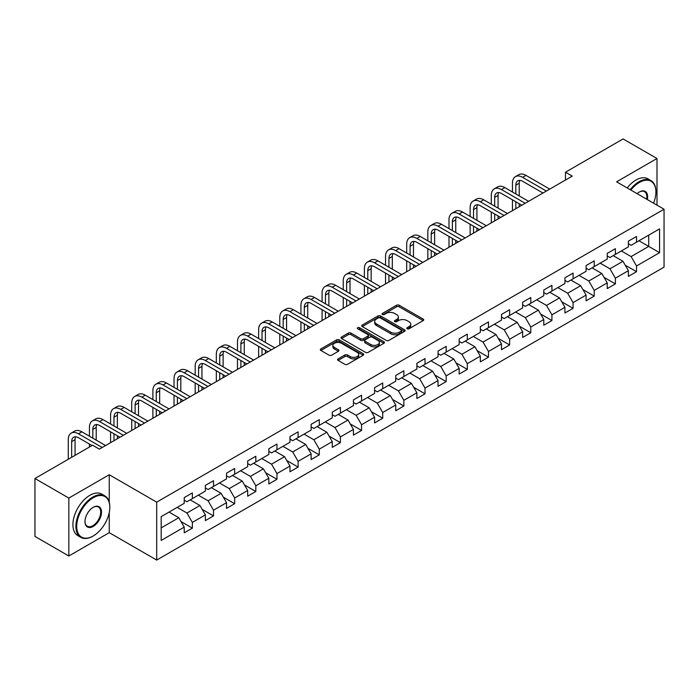 <?xml version="1.0" encoding="UTF-8"?>
<svg xmlns="http://www.w3.org/2000/svg" width="699" height="699" viewBox="0 0 699 699"><rect width="100%" height="100%" fill="white"/><g stroke="black" fill="none" stroke-linecap="round" stroke-linejoin="round"><path stroke-width="1.05" d="M407.159 328.775A1.319 0.76 0 0 0 409.02 328.775L423.166 320.614A1.879 1.083 0 0 0 423.716 319.845A1.879 1.083 0 0 0 423.166 319.076L399.208 305.245A1.879 1.083 0 0 0 396.551 305.245L382.405 313.414A1.319 0.76 0 0 0 382.021 313.947A1.319 0.76 0 0 0 382.405 314.489A1.319 0.76 0 0 0 384.267 314.489L386.101 313.432A6.02 3.478 0 0 1 394.62 313.432L396.613 314.585A6.02 3.478 0 0 1 398.378 317.04A6.02 3.478 0 0 1 396.613 319.504L394.786 320.561A1.319 0.76 0 0 0 394.402 321.094A1.319 0.76 0 0 0 394.786 321.636A1.319 0.76 0 0 0 396.648 321.636L398.474 320.579A6.02 3.478 0 0 1 406.993 320.579L408.994 321.732A6.02 3.478 0 0 1 410.759 324.187A6.02 3.478 0 0 1 408.994 326.643L407.159 327.7A1.319 0.76 0 0 0 406.774 328.242A1.319 0.76 0 0 0 407.159 328.775L407.159 327.7M338.124 358.875A1.879 1.083 0 0 0 337.573 359.644A1.879 1.083 0 0 0 338.124 360.413L344.843 364.293A1.879 1.083 0 0 0 347.508 364.293L363.209 355.232A1.879 1.083 0 0 0 363.76 354.463A1.879 1.083 0 0 0 363.209 353.694L339.251 339.863A1.879 1.083 0 0 0 336.595 339.863L320.893 348.932A1.879 1.083 0 0 0 320.334 349.701A1.879 1.083 0 0 0 320.893 350.461L329.011 355.153A1.879 1.083 0 0 0 331.667 355.153L338.386 351.274A1.879 1.083 0 0 0 338.945 350.505A1.879 1.083 0 0 0 338.386 349.736L334.367 347.412A5.033 2.91 0 0 1 332.89 345.358A5.033 2.91 0 0 1 336.001 342.667A5.033 2.91 0 0 1 341.488 343.296L357.25 352.41A5.033 2.91 0 0 1 358.727 354.463A5.033 2.91 0 0 1 355.625 357.145A5.033 2.91 0 0 1 350.138 356.516L347.508 354.996A1.879 1.083 0 0 0 344.843 354.996L338.124 358.875L338.124 360.413L344.843 356.56L344.843 354.996M109.245 474.743L68.843 498.072L34.95 478.5L34.95 536.43L68.843 555.993L109.245 532.673L156.698 560.065L156.698 502.144L109.245 474.743L109.245 502.24M656.999 205.157L656.999 158.498L616.597 181.827L664.05 209.228L156.698 502.144M656.999 158.498L623.106 138.935L565.482 172.199L565.482 180.027M34.95 478.5L92.574 445.237L99.354 449.151L572.263 176.113L565.482 172.199M386.232 340.404A1.879 1.083 0 0 0 388.897 340.404L404.599 331.335A1.879 1.083 0 0 0 405.149 330.566A1.879 1.083 0 0 0 404.599 329.797L380.64 315.965A1.879 1.083 0 0 0 377.984 315.965L362.274 325.035A1.879 1.083 0 0 0 361.724 325.804A1.879 1.083 0 0 0 362.274 326.573L386.232 340.404M358.211 329.063A1.319 0.76 0 0 1 359.548 329.246L359.548 327.682L383.908 341.741A1.879 1.083 0 0 1 384.459 342.51A1.879 1.083 0 0 1 383.908 343.279L368.198 352.348A1.879 1.083 0 0 1 365.542 352.348L341.584 338.517L348.303 334.664L348.303 333.1L341.584 336.979A1.879 1.083 0 0 0 341.033 337.748A1.879 1.083 0 0 0 341.584 338.517L341.584 336.979M348.303 334.664A1.879 1.083 0 0 1 350.968 334.664L350.968 333.1A1.879 1.083 0 0 0 348.303 333.1M350.968 333.1L360.684 338.709A1.879 1.083 0 0 0 363.34 338.709L367.805 336.132A1.879 1.083 0 0 0 368.356 335.371A1.879 1.083 0 0 0 367.805 334.603L357.687 328.757A1.319 0.76 0 0 1 357.303 328.224A1.319 0.76 0 0 1 358.115 327.516A1.319 0.76 0 0 1 359.548 327.682M156.698 560.065L664.05 267.149L664.05 209.228M181.041 521.594L192.365 528.129L192.365 522.415L205.375 514.901L205.375 520.615L213.51 515.914L213.51 510.2L226.528 502.686L226.528 508.4L234.663 503.708L234.663 497.994L247.682 490.48L247.682 496.194L255.817 491.493L255.817 485.779L268.827 478.265L268.827 483.979L276.961 479.287L276.961 473.572L289.98 466.058L289.98 471.773L298.115 467.072L298.115 461.357L311.134 453.843L311.134 459.558L319.268 454.866L319.268 449.151L332.278 441.637L332.278 447.351L340.413 442.65L340.413 436.936L353.432 429.422L353.432 435.136L361.566 430.435L361.566 424.721L374.585 417.207L374.585 422.921L382.72 418.229L382.72 412.515L395.73 405.001L395.73 410.715L403.865 406.014L403.865 400.3L416.884 392.786L416.884 398.5L425.018 393.808L425.018 388.094L438.037 380.579L438.037 386.294L446.172 381.593L446.172 375.879L459.182 368.364L459.182 374.079L467.316 369.387L467.316 363.672L480.335 356.158L480.335 361.872L488.47 357.172L488.47 351.457L501.489 343.943L501.489 349.657L509.623 344.957L509.623 339.242L522.642 331.728L522.642 337.442L530.777 332.75L530.777 327.036L543.787 319.522L543.787 325.236L551.922 320.535L551.922 314.821L564.941 307.307L564.941 313.021L573.075 308.329L573.075 302.615L586.094 295.1L586.094 300.815L594.229 296.114L594.229 290.4L607.239 282.885L607.239 288.6L615.373 283.908L615.373 278.193L628.392 270.679L628.392 276.393L636.527 271.693L636.527 265.978L659.576 252.671L659.576 228.87L648.733 235.135L648.733 246.406L659.576 252.671M192.365 528.129L184.221 532.83L184.221 527.116L161.181 540.423L161.181 516.622L184.221 503.315L184.221 497.601L192.365 492.9L192.365 498.614L205.375 491.1L205.375 485.386L213.51 480.694L213.51 486.408L226.528 478.894L226.528 473.179L234.663 468.479L234.663 474.193L247.682 466.679L247.682 460.964L255.817 456.272L255.817 461.987L268.827 454.472L268.827 448.758L276.961 444.057L276.961 449.772L289.98 442.257L289.98 436.543L298.115 431.851L298.115 437.565L311.134 430.051L311.134 424.337L319.268 419.636L319.268 425.35L332.278 417.836L332.278 412.122L340.413 407.421L340.413 413.135L353.432 405.621L353.432 399.907L361.566 395.215L361.566 400.929L374.585 393.415L374.585 387.7L382.72 383L382.72 388.714L395.73 381.2L395.73 375.485L403.865 370.793L403.865 376.508L416.884 368.993L416.884 363.279L425.018 358.578L425.018 364.293L438.037 356.778L438.037 351.064L446.172 346.372L446.172 352.086L459.182 344.572L459.182 338.858L467.316 334.157L467.316 339.871L480.335 332.357L480.335 326.643L488.47 321.942L488.47 327.656L501.489 320.142L501.489 314.428L509.623 309.736L509.623 315.45L522.642 307.936L522.642 302.221L530.777 297.521L530.777 303.235L543.787 295.721L543.787 290.006L551.922 285.314L551.922 291.029L564.941 283.514L564.941 277.8L573.075 273.099L573.075 278.814L586.094 271.299L586.094 265.585L594.229 260.893L594.229 266.607L607.239 259.093L607.239 253.379L615.373 248.678L615.373 254.392L628.392 246.878L628.392 241.164L636.527 236.463L636.527 242.177L659.576 228.87M190.189 499.872L199.949 505.508L186.939 513.022L177.179 507.387M184.221 500.187L186.939 501.751L192.365 498.614M186.939 513.022L192.365 522.415M199.949 505.508L205.375 514.901M211.343 487.657L221.102 493.293L208.092 500.807L198.324 495.172M205.375 487.972L208.092 489.536L213.51 486.408M208.092 500.807L213.51 510.2M221.102 493.293L226.528 502.686M232.496 475.451L242.256 481.087L229.237 488.601L219.477 482.965M226.528 475.766L229.237 477.33L234.663 474.193M229.237 488.601L234.663 497.994M242.256 481.087L247.682 490.48M253.641 463.236L263.409 468.872L250.391 476.386L240.631 470.75M247.682 463.551L250.391 465.115L255.817 461.987M250.391 476.386L255.817 485.779M263.409 468.872L268.827 478.265M274.794 451.03L284.554 456.665L271.544 464.18L261.776 458.544M268.827 451.336L271.544 452.908L276.961 449.772M271.544 464.18L276.961 473.572M284.554 456.665L289.98 466.058M295.948 438.815L305.708 444.45L292.689 451.965L282.929 446.329M289.98 439.129L292.689 440.693L298.115 437.565M292.689 451.965L298.115 461.357M305.708 444.45L311.134 453.843M317.093 426.6L326.861 432.235L313.842 439.758L304.082 434.114M311.134 426.914L313.842 428.478L319.268 425.35M313.842 439.758L319.268 449.151M326.861 432.235L332.278 441.637M338.246 414.393L348.006 420.029L334.996 427.543L325.227 421.908M332.278 414.708L334.996 416.272L340.413 413.135M334.996 427.543L340.413 436.936M348.006 420.029L353.432 429.422M359.4 402.178L369.159 407.814L356.141 415.328L346.381 409.693M353.432 402.493L356.141 404.057L361.566 400.929M356.141 415.328L361.566 424.721M369.159 407.814L374.585 417.207M380.544 389.972L390.313 395.608L377.294 403.122L367.534 397.486M374.585 390.287L377.294 391.851L382.72 388.714M377.294 403.122L382.72 412.515M390.313 395.608L395.73 405.001M401.698 377.757L411.458 383.393L398.447 390.907L388.679 385.271M395.73 378.072L398.447 379.636L403.865 376.508M398.447 390.907L403.865 400.3M411.458 383.393L416.884 392.786M422.851 365.551L432.611 371.186L419.592 378.701L409.832 373.065M416.884 365.857L419.592 367.429L425.018 364.293M419.592 378.701L425.018 388.094M432.611 371.186L438.037 380.579M443.996 353.336L453.765 358.971L440.746 366.486L430.986 360.85M438.037 353.65L440.746 355.214L446.172 352.086M440.746 366.486L446.172 375.879M453.765 358.971L459.182 368.364M465.15 341.121L474.909 346.756L461.899 354.271L452.139 348.635M459.182 341.435L461.899 342.999L467.316 339.871M461.899 354.271L467.316 363.672M474.909 346.756L480.335 356.158M486.303 328.914L496.063 334.55L483.044 342.064L473.284 336.429M480.335 329.229L483.044 330.793L488.47 327.656M483.044 342.064L488.47 351.457M496.063 334.55L501.489 343.943M507.457 316.699L517.216 322.335L504.197 329.849L494.438 324.214M501.489 317.014L504.197 318.578L509.623 315.45M504.197 329.849L509.623 339.242M517.216 322.335L522.642 331.728M528.601 304.493L538.37 310.129L525.351 317.643L515.591 312.007M522.642 304.808L525.351 306.372L530.777 303.235M525.351 317.643L530.777 327.036M538.37 310.129L543.787 319.522M549.755 292.278L559.515 297.914L546.504 305.428L536.736 299.792M543.787 292.593L546.504 294.157L551.922 291.029M546.504 305.428L551.922 314.821M559.515 297.914L564.941 307.307M570.908 280.072L580.668 285.708L567.649 293.222L557.889 287.586M564.941 280.378L567.649 281.95L573.075 278.814M567.649 293.222L573.075 302.615M580.668 285.708L586.094 295.1M592.053 267.857L601.822 273.492L588.803 281.007L579.043 275.371M586.094 268.171L588.803 269.735L594.229 266.607M588.803 281.007L594.229 290.4M601.822 273.492L607.239 282.885M613.206 255.642L622.966 261.277L609.956 268.792L600.188 263.156M607.239 255.956L609.956 257.52L615.373 254.392M609.956 268.792L615.373 278.193M622.966 261.277L628.392 270.679M638.965 240.771L648.733 246.406L631.101 256.585L621.341 250.95M628.392 243.75L631.101 245.314L636.527 242.177M631.101 256.585L636.527 265.978M68.843 498.072L68.843 555.993M161.181 527.894L178.804 517.714L169.044 512.079M178.804 517.714L184.221 527.116M625.203 265.157L636.527 271.693M604.058 277.372L615.373 283.908M582.905 289.578L594.229 296.114M561.751 301.793L573.075 308.329M540.607 314L551.922 320.535M519.453 326.215L530.777 332.75M498.3 338.421L509.623 344.957M477.146 350.636L488.47 357.172M456.001 362.851L467.316 369.387M434.848 375.057L446.172 381.593M413.694 387.272L425.018 393.808M392.55 399.478L403.865 406.014M371.396 411.694L382.72 418.229M350.243 423.9L361.566 430.435M329.098 436.115L340.413 442.65M307.944 448.33L319.268 454.866M286.791 460.536L298.115 467.072M265.646 472.751L276.961 479.287M244.493 484.957L255.817 491.493M223.339 497.172L234.663 503.708M202.194 509.379L213.51 515.914M109.245 532.673L109.245 512.472M407.683 328.967L408.994 328.215A6.02 3.478 0 0 0 410.759 325.751L410.759 324.187M398.378 317.04L398.378 318.604A6.02 3.478 0 0 1 396.613 321.068L395.311 321.82M423.166 319.076L423.166 320.614L399.208 306.817A1.879 1.083 0 0 0 396.551 306.817L382.93 314.672M404.572 331.352L380.64 317.529A1.879 1.083 0 0 0 377.984 317.529L362.3 326.582M401.27 331.099A1.319 0.76 0 0 0 401.654 330.566A1.319 0.76 0 0 0 401.27 330.024L380.247 317.888A1.319 0.76 0 0 0 378.377 317.888L376.455 318.997A6.02 3.478 0 0 0 374.69 321.461A6.02 3.478 0 0 0 376.455 323.917L390.828 332.217A6.02 3.478 0 0 0 399.339 332.217L401.27 331.099L401.27 332.672A1.319 0.76 0 0 0 401.654 332.13L401.654 330.566M374.69 321.461L374.69 323.025A6.02 3.478 0 0 0 376.455 325.481L376.455 323.917M401.27 332.672L399.339 333.781A6.02 3.478 0 0 1 390.828 333.781L376.455 325.481M350.968 334.664L360.684 340.273A1.879 1.083 0 0 0 363.34 340.273L367.805 337.704A1.879 1.083 0 0 0 368.356 336.935L368.356 335.371M359.548 329.246L383.882 343.296M370.758 344.528A5.033 2.91 0 0 0 376.245 345.157A5.033 2.91 0 0 0 379.356 342.475A5.033 2.91 0 0 0 377.879 340.422L372.322 337.215A1.879 1.083 0 0 0 369.666 337.215L365.21 339.784A1.879 1.083 0 0 0 364.651 340.553A1.879 1.083 0 0 0 365.21 341.322L370.758 344.528L370.758 346.092A5.033 2.91 0 0 0 376.245 346.721A5.033 2.91 0 0 0 379.356 344.039L379.356 342.475M364.651 340.553L364.651 342.117A1.879 1.083 0 0 0 365.21 342.886L365.21 341.322M370.758 346.092L365.21 342.886M358.727 354.463L358.727 356.027A5.033 2.91 0 0 1 355.625 358.709A5.033 2.91 0 0 1 350.138 358.08L347.508 356.56A1.879 1.083 0 0 0 344.843 356.56M332.89 345.358L332.89 346.922A5.033 2.91 0 0 0 334.367 348.976L334.367 347.412M338.368 351.282L334.367 348.976M363.183 355.241L339.251 341.427A1.879 1.083 0 0 0 336.595 341.427L320.911 350.479M512.446 191.989L512.446 183.225A14.382 8.301 60 0 1 515.416 176.637L518.807 174.68A14.382 8.301 60 0 1 525.998 175.397L549.755 189.106M515.416 176.637A14.382 8.301 60 0 1 522.607 177.354L546.365 191.063M542.974 193.02L522.607 181.268A9.585 5.531 -120 0 0 517.819 180.788A9.585 5.531 -120 0 0 515.836 185.183L515.836 193.946M519.82 180.351A9.585 5.531 -120 0 0 519.217 183.225L519.217 195.903M515.836 201.775L515.836 208.695M519.217 203.732L519.217 206.738M512.446 210.652L512.446 199.818M653.565 203.173A23.39 13.508 120 0 0 655.915 192.007A23.39 13.508 120 0 0 639.375 182.456A23.39 13.508 120 0 0 630.874 190.076M630.175 189.665A23.967 13.84 -60 0 1 638.965 181.749A23.967 13.84 -60 0 1 650.952 180.56A23.967 13.84 -60 0 1 655.915 191.535A23.967 13.84 -60 0 1 655.915 191.771M637.112 193.675A11.7 6.754 -60 0 1 639.375 192.007L639.375 192.007A11.7 6.754 -60 0 1 647.326 199.573M627.195 187.944A23.967 13.84 -60 0 1 635.985 180.027A23.967 13.84 -60 0 1 647.964 178.839L650.952 180.56M646.592 199.145A11.123 6.422 120 0 0 644.53 191.692A11.123 6.422 120 0 0 639.166 192.129M92.845 536.194L93.247 535.958A23.39 13.508 120 0 0 109.795 507.308A23.39 13.508 120 0 0 93.247 497.758A23.39 13.508 120 0 0 76.707 526.408A23.39 13.508 120 0 0 93.247 535.958L92.845 536.194A23.967 13.84 -60 0 1 80.857 537.382A23.967 13.84 -60 0 1 77.187 518.177A23.967 13.84 -60 0 1 92.845 497.05A23.967 13.84 -60 0 1 104.824 495.862A23.967 13.84 -60 0 1 109.795 506.836A23.967 13.84 -60 0 1 109.787 507.072M93.247 526.408A11.7 6.754 -60 0 1 84.981 521.629A11.7 6.754 -60 0 1 93.247 507.308L93.247 507.308A11.7 6.754 -60 0 1 101.521 512.079A11.7 6.754 -60 0 1 93.247 526.408M84.981 521.393A11.123 6.422 120 0 0 87.279 526.251A11.123 6.422 120 0 0 92.845 525.7A11.123 6.422 120 0 0 100.106 515.906A11.123 6.422 120 0 0 98.402 506.993A11.123 6.422 120 0 0 93.046 507.43M80.857 537.382L77.877 535.661A23.967 13.84 -60 0 1 74.199 516.447A23.967 13.84 -60 0 1 89.856 495.329A23.967 13.84 -60 0 1 101.844 494.141L104.824 495.862M491.292 204.204L491.292 195.432A14.382 8.301 60 0 1 494.272 188.852L497.662 186.895A14.382 8.301 60 0 1 504.853 187.603L528.601 201.321M494.272 188.852A14.382 8.301 60 0 1 501.463 189.56L525.211 203.278M521.821 205.235L501.463 193.474A9.585 5.531 -120 0 0 496.666 193.003A9.585 5.531 -120 0 0 494.682 197.389L494.682 206.161M498.675 192.557A9.585 5.531 -120 0 0 498.072 195.432L498.072 208.119M494.682 213.99L494.682 220.901M498.072 215.939L498.072 218.944M491.292 222.859L491.292 212.033M470.139 216.41L470.139 207.647A14.382 8.301 60 0 1 473.118 201.059L476.508 199.101A14.382 8.301 60 0 1 483.699 199.818L507.457 213.536M473.118 201.059A14.382 8.301 60 0 1 480.309 201.775L504.066 215.493M500.676 217.441L480.309 205.689A9.585 5.531 -120 0 0 475.512 205.218A9.585 5.531 -120 0 0 473.529 209.604L473.529 218.368M477.522 204.772A9.585 5.531 -120 0 0 476.919 207.647L476.919 220.325M473.529 226.196L473.529 233.117M476.919 228.154L476.919 231.159M470.139 235.074L470.139 224.239M448.994 228.625L448.994 219.853A14.382 8.301 60 0 1 451.965 213.274L455.355 211.316A14.382 8.301 60 0 1 462.546 212.033L486.303 225.742M451.965 213.274A14.382 8.301 60 0 1 459.156 213.99L482.913 227.699M479.523 229.656L459.156 217.896A9.585 5.531 -120 0 0 454.367 217.424A9.585 5.531 -120 0 0 452.375 221.81L452.375 230.583M456.368 216.978A9.585 5.531 -120 0 0 455.765 219.853L455.765 232.54M452.375 238.411L452.375 245.332M455.765 240.369L455.765 243.374M448.994 247.289L448.994 236.454M427.84 240.832L427.84 232.068A14.382 8.301 60 0 1 430.82 225.489L434.21 223.531A14.382 8.301 60 0 1 441.401 224.239L465.15 237.957M430.82 225.489A14.382 8.301 60 0 1 438.011 226.196L461.759 239.914M458.369 241.871L438.011 230.111A9.585 5.531 -120 0 0 433.214 229.639A9.585 5.531 -120 0 0 431.231 234.025L431.231 242.789M435.215 229.193A9.585 5.531 -120 0 0 434.621 232.068L434.621 244.746M431.231 250.618L431.231 257.538M434.621 252.575L434.621 255.581M427.84 259.495L427.84 248.661M406.687 253.047L406.687 244.283A14.382 8.301 60 0 1 409.666 237.695L413.057 235.738A14.382 8.301 60 0 1 420.248 236.454L444.005 250.163M409.666 237.695A14.382 8.301 60 0 1 416.857 238.411L440.615 252.121M437.224 254.078L416.857 242.326A9.585 5.531 -120 0 0 412.061 241.845A9.585 5.531 -120 0 0 410.077 246.24L410.077 255.004M414.07 241.408A9.585 5.531 -120 0 0 413.467 244.283L413.467 256.961M410.077 262.833L410.077 269.753M413.467 264.79L413.467 267.796M406.687 271.71L406.687 260.876M385.533 265.262L385.533 256.489A14.382 8.301 60 0 1 388.513 249.91L391.903 247.953A14.382 8.301 60 0 1 399.094 248.661L422.851 262.378M388.513 249.91A14.382 8.301 60 0 1 395.704 250.618L419.461 264.336M416.071 266.293L395.704 254.532A9.585 5.531 -120 0 0 390.916 254.06A9.585 5.531 -120 0 0 388.924 258.447L388.924 267.21M392.917 253.615A9.585 5.531 -120 0 0 392.314 256.489L392.314 269.167M388.924 275.039L388.924 281.959M392.314 276.996L392.314 280.002M385.533 283.916L385.533 273.082M364.389 277.468L364.389 268.704A14.382 8.301 60 0 1 367.368 262.116L370.758 260.159A14.382 8.301 60 0 1 377.949 260.876L401.698 274.585M367.368 262.116A14.382 8.301 60 0 1 374.559 262.833L398.308 276.542M394.918 278.499L374.559 266.747A9.585 5.531 -120 0 0 369.762 266.267A9.585 5.531 -120 0 0 367.779 270.662L367.779 279.425M371.763 265.83A9.585 5.531 -120 0 0 371.169 268.704L371.169 281.382M367.779 287.254L367.779 294.174M371.169 289.211L371.169 292.217M364.389 296.131L364.389 285.297M343.235 289.683L343.235 280.911A14.382 8.301 60 0 1 346.215 274.331L349.605 272.374A14.382 8.301 60 0 1 356.796 273.082L380.544 286.8M346.215 274.331A14.382 8.301 60 0 1 353.406 275.039L377.163 288.757M373.773 290.714L353.406 278.953A9.585 5.531 -120 0 0 348.609 278.482A9.585 5.531 -120 0 0 346.625 282.868L346.625 291.64M350.618 278.036A9.585 5.531 -120 0 0 350.016 280.911L350.016 293.597M346.625 299.469L346.625 306.38M350.016 301.418L350.016 304.423M343.235 308.338L343.235 297.512M322.082 301.889L322.082 293.126A14.382 8.301 60 0 1 325.061 286.538L328.451 284.58A14.382 8.301 60 0 1 335.642 285.297L359.4 299.015M325.061 286.538A14.382 8.301 60 0 1 332.252 287.254L356.009 300.972M352.619 302.92L332.252 291.168A9.585 5.531 -120 0 0 327.464 290.697A9.585 5.531 -120 0 0 325.472 295.083L325.472 303.847M329.465 290.251A9.585 5.531 -120 0 0 328.862 293.126L328.862 305.804M325.472 311.675L325.472 318.595M328.862 313.633L328.862 316.638M322.082 320.553L322.082 309.718M300.937 314.104L300.937 305.332A14.382 8.301 60 0 1 303.916 298.753L307.307 296.795A14.382 8.301 60 0 1 314.489 297.512L338.246 311.221M303.916 298.753A14.382 8.301 60 0 1 311.107 299.469L334.856 313.178M331.466 315.135L311.107 303.375A9.585 5.531 -120 0 0 306.311 302.903A9.585 5.531 -120 0 0 304.327 307.289L304.327 316.062M308.311 302.457A9.585 5.531 -120 0 0 307.717 305.332L307.717 318.019M304.327 323.89L304.327 330.81M307.717 325.848L307.717 328.853M300.937 332.768L300.937 321.933M279.783 326.311L279.783 317.547A14.382 8.301 60 0 1 282.763 310.968L286.153 309.01A14.382 8.301 60 0 1 293.344 309.718L317.093 323.436M282.763 310.968A14.382 8.301 60 0 1 289.954 311.675L313.702 325.393M310.312 327.35L289.954 315.59A9.585 5.531 -120 0 0 285.157 315.118A9.585 5.531 -120 0 0 283.174 319.504L283.174 328.268M287.167 314.672A9.585 5.531 -120 0 0 286.564 317.547L286.564 330.225M283.174 336.097L283.174 343.017M286.564 338.054L286.564 341.06M279.783 344.974L279.783 334.139M258.63 338.526L258.63 329.762A14.382 8.301 60 0 1 261.609 323.174L265 321.217A14.382 8.301 60 0 1 272.191 321.933L295.948 335.642M261.609 323.174A14.382 8.301 60 0 1 268.8 323.89L292.558 337.6M289.168 339.557L268.8 327.805A9.585 5.531 -120 0 0 264.012 327.324A9.585 5.531 -120 0 0 262.02 331.719L262.02 340.483M266.013 326.887A9.585 5.531 -120 0 0 265.41 329.762L265.41 342.44M262.02 348.312L262.02 355.232M265.41 350.269L265.41 353.275M258.63 357.189L258.63 346.354M237.485 350.741L237.485 341.968A14.382 8.301 60 0 1 240.465 335.389L243.846 333.432A14.382 8.301 60 0 1 251.037 334.139L274.794 347.857M240.465 335.389A14.382 8.301 60 0 1 247.647 336.097L271.404 349.815M268.014 351.772L247.647 340.011A9.585 5.531 -120 0 0 242.859 339.539A9.585 5.531 -120 0 0 240.875 343.925L240.875 352.689M244.86 339.094A9.585 5.531 -120 0 0 244.266 341.968L244.266 354.646M240.875 360.518L240.875 367.438M244.266 362.475L244.266 365.481M237.485 369.395L237.485 358.561M216.332 362.947L216.332 354.183A14.382 8.301 60 0 1 219.311 347.595L222.701 345.638A14.382 8.301 60 0 1 229.892 346.354L253.641 360.064M219.311 347.595A14.382 8.301 60 0 1 226.502 348.312L250.251 362.021M246.861 363.978L226.502 352.226A9.585 5.531 -120 0 0 221.705 351.746A9.585 5.531 -120 0 0 219.722 356.141L219.722 364.904M223.715 351.309A9.585 5.531 -120 0 0 223.112 354.183L223.112 366.861M219.722 372.733L219.722 379.653M223.112 374.69L223.112 377.696M216.332 381.61L216.332 370.776M195.178 375.162L195.178 366.39A14.382 8.301 60 0 1 198.158 359.81L201.548 357.853A14.382 8.301 60 0 1 208.739 358.561L232.496 372.279M198.158 359.81A14.382 8.301 60 0 1 205.349 360.518L229.106 374.236M225.716 376.193L205.349 364.432A9.585 5.531 -120 0 0 200.552 363.961A9.585 5.531 -120 0 0 198.568 368.347L198.568 377.119M202.561 363.515A9.585 5.531 -120 0 0 201.959 366.39L201.959 379.076M198.568 384.948L198.568 391.859M201.959 386.897L201.959 389.902M195.178 393.817L195.178 382.991M174.034 387.368L174.034 378.605A14.382 8.301 60 0 1 177.004 372.017L180.394 370.059A14.382 8.301 60 0 1 187.585 370.776L211.343 384.494M177.004 372.017A14.382 8.301 60 0 1 184.195 372.733L207.953 386.451M204.562 388.399L184.195 376.647A9.585 5.531 -120 0 0 179.407 376.176A9.585 5.531 -120 0 0 177.424 380.562L177.424 389.326M181.408 375.73A9.585 5.531 -120 0 0 180.805 378.605L180.805 391.283M177.424 397.154L177.424 404.074M180.805 399.112L180.805 402.117M174.034 406.032L174.034 395.197M152.88 399.583L152.88 390.811A14.382 8.301 60 0 1 155.86 384.232L159.25 382.274A14.382 8.301 60 0 1 166.441 382.991L190.189 396.7M155.86 384.232A14.382 8.301 60 0 1 163.05 384.948L186.799 398.657M183.409 400.614L163.05 388.854A9.585 5.531 -120 0 0 158.254 388.382A9.585 5.531 -120 0 0 156.27 392.768L156.27 401.541M160.254 387.945A9.585 5.531 -120 0 0 159.66 390.811L159.66 403.498M156.27 409.369L156.27 416.289M159.66 411.327L159.66 414.332M152.88 418.247L152.88 407.412M131.727 411.79L131.727 403.026A14.382 8.301 60 0 1 134.706 396.447L138.096 394.489A14.382 8.301 60 0 1 145.287 395.197L169.044 408.915M134.706 396.447A14.382 8.301 60 0 1 141.897 397.154L165.654 410.872M162.264 412.829L141.897 401.069A9.585 5.531 -120 0 0 137.1 400.597A9.585 5.531 -120 0 0 135.117 404.983L135.117 413.747M139.11 400.151A9.585 5.531 -120 0 0 138.507 403.026L138.507 415.704M135.117 421.576L135.117 428.496M138.507 423.533L138.507 426.539M131.727 430.453L131.727 419.618M110.582 424.005L110.582 415.241A14.382 8.301 60 0 1 113.553 408.653L116.943 406.696A14.382 8.301 60 0 1 124.134 407.412L147.891 421.121M113.553 408.653A14.382 8.301 60 0 1 120.744 409.369L144.501 423.078M141.111 425.036L120.744 413.284A9.585 5.531 -120 0 0 115.955 412.803A9.585 5.531 -120 0 0 113.963 417.198L113.963 425.962M117.956 412.366A9.585 5.531 -120 0 0 117.353 415.241L117.353 427.919M113.963 433.791L113.963 440.711M117.353 435.748L117.353 438.754M110.582 442.668L110.582 431.833M89.428 436.22L89.428 427.447A14.382 8.301 60 0 1 92.408 420.868L95.798 418.911A14.382 8.301 60 0 1 102.989 419.618L126.737 433.336M92.408 420.868A14.382 8.301 60 0 1 99.599 421.576L123.347 435.294M119.957 437.251L99.599 425.49A9.585 5.531 -120 0 0 94.802 425.018A9.585 5.531 -120 0 0 92.818 429.404L92.818 438.168M96.803 424.573A9.585 5.531 -120 0 0 96.209 427.447L96.209 440.125M89.428 447.045L89.428 444.04M68.275 459.26L68.275 439.662A14.382 8.301 60 0 1 71.254 433.074L74.644 431.117A14.382 8.301 60 0 1 81.835 431.833L105.584 445.543M71.254 433.074A14.382 8.301 60 0 1 78.445 433.791L102.203 447.5M92.032 445.543L78.445 437.705A9.585 5.531 -120 0 0 73.648 437.224A9.585 5.531 -120 0 0 71.665 441.619L71.665 457.303M75.658 436.788A9.585 5.531 -120 0 0 75.055 439.662L75.055 455.346M408.994 328.215L408.994 326.643M394.786 321.636L394.786 320.561M396.613 321.068L396.613 319.504M382.405 314.489L382.405 313.414M396.551 306.817L396.551 305.245M399.208 306.817L399.208 305.245M362.274 326.573L362.274 325.035M377.984 317.529L377.984 315.965M380.64 317.529L380.64 315.965M404.599 331.335L404.599 329.797M390.828 333.781L390.828 332.217M399.339 333.781L399.339 332.217M360.684 340.273L360.684 338.709M363.34 340.273L363.34 338.709M367.805 337.704L367.805 336.132M383.908 343.279L383.908 341.741M347.508 356.56L347.508 354.996M350.138 358.08L350.138 356.516M338.386 351.274L338.386 349.736M320.893 350.461L320.893 348.932M336.595 341.427L336.595 339.863M339.251 341.427L339.251 339.863M363.209 355.232L363.209 353.694M525.998 175.397L522.607 177.354M519.217 183.225L515.836 185.183M504.853 187.603L501.463 189.56M498.072 195.432L494.682 197.389M483.699 199.818L480.309 201.775M476.919 207.647L473.529 209.604M462.546 212.033L459.156 213.99M455.765 219.853L452.375 221.81M441.401 224.239L438.011 226.196M434.621 232.068L431.231 234.025M420.248 236.454L416.857 238.411M413.467 244.283L410.077 246.24M399.094 248.661L395.704 250.618M392.314 256.489L388.924 258.447M377.949 260.876L374.559 262.833M371.169 268.704L367.779 270.662M356.796 273.082L353.406 275.039M350.016 280.911L346.625 282.868M335.642 285.297L332.252 287.254M328.862 293.126L325.472 295.083M314.489 297.512L311.107 299.469M307.717 305.332L304.327 307.289M293.344 309.718L289.954 311.675M286.564 317.547L283.174 319.504M272.191 321.933L268.8 323.89M265.41 329.762L262.02 331.719M251.037 334.139L247.647 336.097M244.266 341.968L240.875 343.925M229.892 346.354L226.502 348.312M223.112 354.183L219.722 356.141M208.739 358.561L205.349 360.518M201.959 366.39L198.568 368.347M187.585 370.776L184.195 372.733M180.805 378.605L177.424 380.562M166.441 382.991L163.05 384.948M159.66 390.811L156.27 392.768M145.287 395.197L141.897 397.154M138.507 403.026L135.117 404.983M124.134 407.412L120.744 409.369M117.353 415.241L113.963 417.198M102.989 419.618L99.599 421.576M96.209 427.447L92.818 429.404M81.835 431.833L78.445 433.791M75.055 439.662L71.665 441.619M655.915 192.007L655.915 191.535M109.795 507.308L109.795 506.836"/></g></svg>
